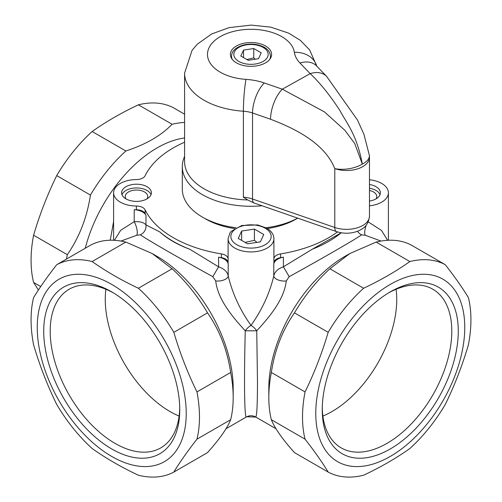 <?xml version="1.0" encoding="UTF-8"?>
<svg xmlns="http://www.w3.org/2000/svg" width="502" height="502" viewBox="0 0 502 502"><rect width="100%" height="100%" fill="white"/><g stroke="black" fill="none" stroke-linecap="round" stroke-linejoin="round"><path stroke-width="0.75" d="M322.893 416.07A91.602 52.886 120 0 0 396.103 289.259M105.897 289.259A91.602 52.886 -120 0 0 105.257 299.374A91.602 52.886 -120 0 0 179.107 416.07M341.216 232.79A109.925 63.465 180 0 1 312.238 249.237L283.404 266.819C277.844 268.758 274.638 271.808 273.785 275.974C269.587 293.488 261.994 309.96 251 325.384C240.044 310.023 232.445 293.551 228.215 275.974L228.215 263.964A22.904 13.221 180 0 1 228.103 262.715L228.103 258.976A9.161 5.29 0 0 0 221.407 253.912A109.925 63.465 180 0 1 145.134 209.88A9.161 5.29 0 0 0 136.362 206.015A22.904 13.221 180 0 1 113.596 192.793A22.904 13.221 180 0 1 136.362 179.572A9.161 5.29 0 0 0 145.134 175.706A109.925 63.465 180 0 1 184.585 142.223M228.103 258.976A22.904 13.221 180 0 1 228.096 258.9L228.096 238.707A22.904 13.221 0 0 0 251 251.929A22.904 13.221 0 0 0 273.904 238.707L273.904 258.9A22.904 13.221 180 0 1 273.897 258.976A9.161 5.29 0 0 1 280.593 253.912A109.925 63.465 180 0 0 337.532 231.93M369.466 179.772A22.904 13.221 180 0 1 388.404 192.793A22.904 13.221 180 0 1 369.466 205.814M369.466 184.51A14.884 8.597 180 0 1 376.029 186.719A14.884 8.597 180 0 1 380.39 192.793A14.884 8.597 180 0 1 369.466 201.076M147.023 186.719A14.884 8.597 180 0 1 151.384 192.793A14.884 8.597 180 0 1 136.494 201.39A14.884 8.597 180 0 1 121.609 192.793A14.884 8.597 180 0 1 130.796 184.855A14.884 8.597 180 0 1 147.023 186.719M297.146 218.439A9.161 5.29 180 0 1 296.343 218.972A64.124 37.022 180 0 1 267.415 228.579M234.585 228.579A64.124 37.022 180 0 1 205.657 218.972A9.161 5.29 180 0 1 204.854 218.439M261.881 205.782A68.705 39.664 180 0 1 182.295 166.614A68.705 39.664 180 0 1 184.585 156.461M182.295 166.614L182.295 189.053A68.705 39.664 0 0 0 235.984 227.757M266.016 227.757A68.705 39.664 0 0 0 297.667 218.163M264.309 82.968A45.801 26.443 0 0 0 246.011 79.379A22.904 2.14 93.8 0 0 243.388 111.212A22.904 13.221 180 0 1 252.537 113.006A22.904 9.613 109.1 0 1 264.309 82.968L282.319 89.199L310.173 73.631A22.904 16.346 -43.9 0 1 326.645 76.417A22.904 16.346 -43.9 0 1 326.676 76.442L316.473 65.85A22.904 16.346 136.1 0 0 299.976 63.039L310.173 73.631C320.088 82.918 330.071 95.342 340.124 110.911C347.177 124.007 356.721 134.636 362.331 164.072L354.738 143.578L344.918 130.338L324.374 111.846L282.319 89.199A22.904 9.613 109.1 0 0 270.54 119.238C293.582 128.029 324.518 142.631 334.79 168.628A22.904 11.69 -8.3 0 0 362.331 164.072A22.904 10.711 -4.6 0 0 369.39 155.476A22.904 10.711 -4.6 0 0 369.39 155.463A22.904 10.711 -4.6 0 0 369.365 155.218M326.676 76.442A22.904 16.346 -43.9 0 1 326.971 76.768M253.83 202.921L336.503 231.598A9.161 3.847 -70.9 0 1 334.79 227.481L252.537 199.018A9.161 3.847 109.1 0 0 253.83 202.921L247.693 199.965L243.388 197.223L243.388 111.212A66.415 38.34 0 0 1 184.585 73.123L192.059 50.344L197.267 44.226L211.593 33.992L229.069 27.629L251.119 25.1L270.76 27.139L288.719 33.157L300.334 40.336L309.678 49.974L316.756 66.145M271.607 54.618A20.613 11.897 180 0 1 250.831 66.32A20.613 11.897 180 0 1 230.387 54.423A20.613 11.897 180 0 1 251 42.526A20.613 11.897 180 0 1 271.613 54.423A20.613 11.897 180 0 1 271.607 54.618M284.847 223.572A6.871 3.966 0 0 0 286.259 223.716M380.033 194.663A14.884 8.597 0 0 0 376.029 190.453A14.884 8.597 0 0 0 369.466 188.25M151.027 194.663A14.884 8.597 0 0 0 147.023 190.453A14.884 8.597 0 0 0 132.34 188.281A14.884 8.597 0 0 0 121.967 194.663M273.897 262.715A22.904 13.221 180 0 1 273.785 263.964L273.785 275.974A9.161 4.48 6 0 0 286.265 280.951L289.196 276.671L283.404 266.819L283.404 257.175A109.925 63.465 180 0 1 280.593 257.651A9.161 5.29 0 0 0 273.897 262.715L273.897 258.976M228.103 262.715A9.161 5.29 0 0 0 221.407 257.651A109.925 63.465 180 0 1 218.596 257.175L218.596 266.819L189.762 249.237A109.925 63.465 180 0 1 159.718 231.886C167.568 238.946 177.582 244.731 189.762 249.237M159.711 231.886L145.963 224.89L145.963 215.245A109.925 63.465 180 0 1 145.134 213.62A9.161 5.29 0 0 0 136.362 209.754A22.904 13.221 180 0 1 134.203 209.685L134.203 221.696L120.643 230.33L114.381 240.301M126.002 198.886A11.257 6.501 180 0 1 125.236 196.533A11.257 6.501 180 0 1 136.494 190.032A11.257 6.501 180 0 1 147.757 196.533A11.257 6.501 180 0 1 146.992 198.886M341.228 232.79L312.238 249.237M283.404 257.175A13.742 7.932 0 0 0 273.785 263.964M228.215 263.964A13.742 7.932 0 0 0 218.596 257.175M145.963 215.245A13.742 7.932 0 0 0 134.203 209.685M445.28 264.705L411.571 245.246A119.087 68.755 -60 0 0 376.149 242.077L409.858 261.542C396.015 271.35 380.591 280.254 363.599 288.248A119.087 68.755 120 0 0 328.17 332.318C322.039 353.101 314.327 372.967 305.04 391.93A119.087 68.755 120 0 0 305.04 439.162C314.327 451.041 322.039 462.009 328.17 472.068A119.087 68.755 120 0 0 363.599 475.231C380.591 467.243 396.015 458.339 409.858 448.524A119.087 68.755 120 0 0 445.28 404.455C454.567 385.492 462.279 365.625 468.41 344.843A119.087 68.755 120 0 0 468.41 297.611C462.279 287.552 454.567 276.583 445.28 264.705A119.087 68.755 120 0 0 409.858 261.542M462.524 349.605A105.345 60.824 -60 0 1 381.15 461.056A105.345 60.824 -60 0 1 315.771 413.435A105.345 60.824 -60 0 1 399.379 279.796A105.345 60.824 -60 0 1 462.524 349.605M305.04 391.93L271.337 372.465C274.713 350.095 282.425 330.228 294.461 312.859L328.17 332.318M328.17 472.068L294.461 452.609C282.425 439.137 274.713 428.168 271.337 419.703A119.087 68.755 -60 0 1 268.815 397.54A119.087 68.755 -60 0 1 271.337 372.465M271.337 419.703L305.04 439.162M363.599 288.248L329.889 268.783L349.781 253.56L376.149 242.077M294.461 312.859A119.087 68.755 -60 0 1 329.889 268.783M268.815 397.54L268.815 388.19A107.635 62.141 -60 0 1 344.918 256.365L349.781 253.56M369.466 190.446A11.257 6.501 180 0 1 376.764 196.533A11.257 6.501 180 0 1 375.998 198.886M173.83 332.318L207.539 312.859C219.575 330.228 227.287 350.095 230.663 372.465L196.96 391.93C187.673 372.967 179.961 353.101 173.83 332.318A119.087 68.755 -120 0 0 138.401 288.248C121.409 280.254 105.985 271.35 92.142 261.542A119.087 68.755 -120 0 0 56.72 264.705C47.433 276.583 39.721 287.552 33.59 297.611A119.087 68.755 -120 0 0 33.59 344.843C39.721 365.625 47.433 385.492 56.72 404.455A119.087 68.755 -120 0 0 92.142 448.524C105.985 458.339 121.409 467.243 138.401 475.231A119.087 68.755 -120 0 0 173.83 472.068C179.961 462.009 187.673 451.041 196.96 439.162A119.087 68.755 -120 0 0 196.96 391.93M92.142 261.542L125.851 242.077L152.219 253.56L172.111 268.783A119.087 68.755 60 0 1 207.539 312.859M172.111 268.783L138.401 288.248M183.996 391.253A105.345 60.824 60 0 1 120.85 461.056A105.345 60.824 60 0 1 37.248 327.423A105.345 60.824 60 0 1 102.621 279.796A105.345 60.824 60 0 1 183.996 391.253M56.72 175.593L90.429 195.058C87.047 217.429 79.341 237.295 67.299 254.671L33.59 235.206C39.721 214.423 47.433 194.556 56.72 175.593A119.087 68.755 -60 0 1 92.142 131.524C105.985 121.71 121.409 112.812 138.401 104.818A119.087 68.755 -60 0 1 173.83 107.98L184.585 114.192M138.401 104.818L172.111 124.283C161.023 135.684 145.605 144.582 125.851 150.989A119.087 68.755 120 0 0 90.429 195.058M125.851 150.989L92.142 131.524M38.403 290.024L33.59 282.444A119.087 68.755 -60 0 1 33.59 235.206M125.851 242.077A119.087 68.755 60 0 0 90.429 245.246L56.72 264.705M196.96 439.162L230.663 419.703C227.287 428.168 219.575 439.137 207.539 452.609L173.83 472.068M230.663 372.465A119.087 68.755 60 0 1 233.185 397.54A119.087 68.755 60 0 1 230.663 419.703M152.219 253.56L157.082 256.365A107.635 62.141 60 0 1 230.907 365.531A107.635 62.141 60 0 1 233.185 388.19L233.185 397.54M184.585 122.457A119.087 68.755 120 0 0 172.111 124.283M33.59 282.444L40.718 286.554M67.299 254.671A119.087 68.755 120 0 0 66.521 259.045M184.585 137.975A107.635 62.141 120 0 0 85.246 248.233M215.734 280.951A9.161 4.48 174 0 0 228.215 275.974C227.362 271.808 224.156 268.758 218.596 266.819L212.804 276.671L215.734 280.951C217.705 299.738 233.411 317.942 245.252 330.805C243.953 382.16 244.449 418.699 246.419 416.955L246.469 416.917M387.619 240.301L381.514 230.468L368.211 221.897M140.296 234.804A9.161 8.729 118.6 0 0 145.963 224.89C143.974 222.468 140.058 221.407 134.203 221.696A9.161 2.93 71.8 0 1 136.657 235.294L140.296 234.804C147.99 240.107 179.521 258.304 212.804 276.671M43.724 331.163A96.183 55.534 -120 0 0 111.739 448.964A96.183 55.534 -120 0 0 179.747 409.695A96.183 55.534 -120 0 0 111.739 291.894A96.183 55.534 -120 0 0 43.724 331.163M179.729 407.793A91.602 52.886 60 0 1 160.778 447.891A91.602 52.886 60 0 1 90.191 423.349A91.602 52.886 60 0 1 50.2 331.163A91.602 52.886 60 0 1 69.176 289.227A91.602 52.886 60 0 1 113.377 292.867M322.253 409.695A96.183 55.534 120 0 0 390.261 448.964A96.183 55.534 120 0 0 458.276 331.163A96.183 55.534 120 0 0 390.261 291.894A96.183 55.534 120 0 0 322.253 409.695M388.623 292.867A91.602 52.886 -60 0 1 432.824 289.227A91.602 52.886 -60 0 1 432.824 394.999A91.602 52.886 -60 0 1 341.222 447.891A91.602 52.886 -60 0 1 322.271 407.793M289.196 276.671C322.623 258.223 354.023 240.088 361.704 234.804L365.343 235.294A9.161 2.93 108.2 0 1 366.253 225.103M365.343 235.294L381.018 241.06M361.704 234.804A9.161 8.729 61.4 0 1 357.512 231.271M113.596 221.489L110.245 240.226M255.531 416.917L255.581 416.955C256.817 417.118 257.451 405.346 257.476 381.645L256.748 330.805C268.683 317.873 284.289 299.669 286.265 280.951M120.995 241.06L136.657 235.294M256.748 330.805A9.161 4.261 42 0 0 251 325.384A9.161 4.261 138 0 0 245.252 330.805L256.748 330.805M256.917 242.391L254.42 240.307L245.089 242.397M260.35 241.864L247.58 243.834L238.23 238.437L241.65 231.064L254.42 229.088L263.77 234.484L260.35 241.864M254.42 240.307L254.42 229.088M241.65 240.414L241.65 231.064M255.33 59.23L253.736 57.874L246.871 59.518M258.48 58.74L248.264 60.322L240.784 56.004L243.52 50.106L253.736 48.525L261.216 52.842L258.48 58.74M253.736 57.874L253.736 48.525M243.52 57.586L243.52 50.106M291.311 221.175L291.311 221.583M243.388 197.223A22.904 13.221 0 0 1 252.537 199.018L252.537 113.006L270.54 119.238M246.011 79.379A43.511 25.119 180 0 1 207.539 53.187A43.511 25.119 180 0 1 250.278 29.304A43.511 25.119 180 0 1 294.367 52.359A22.904 18.637 -8.1 0 1 316.674 66.057M294.367 52.359A45.801 26.443 0 0 0 299.976 63.039M336.503 231.598C343.939 233.976 351.224 233.756 358.365 230.926C362.846 228.717 368.342 226.126 369.466 216.136A22.904 13.221 180 0 1 357.851 227.644A22.904 13.221 180 0 1 334.79 227.481L334.79 168.628A22.904 13.221 0 0 0 357.851 168.791A22.904 13.221 0 0 0 369.466 157.289A22.904 22.904 0 0 0 369.39 155.463L363.937 134.304L357.437 119.959L326.639 76.423M247.693 199.965A66.415 38.34 180 0 1 184.585 161.669L184.585 73.123M221.407 257.651L221.407 253.912M145.134 213.62L145.134 209.88M136.362 209.754L136.362 206.015M280.593 257.651L280.593 253.912M265.251 228.234A20.155 11.634 180 0 1 256.215 247.699A20.155 11.634 180 0 1 231.535 233.449A20.155 11.634 180 0 1 265.251 228.234M269.681 59.449A19.465 11.239 0 0 0 270.465 56.293C270.114 52.327 268.055 49.328 264.29 47.301C258.153 44.069 251.282 43.285 243.671 44.96C235.727 47.32 231.679 51.097 231.535 56.293A19.465 11.239 0 0 0 232.319 59.449M263.142 47.414A17.175 9.915 180 0 1 255.443 63.999A17.175 9.915 180 0 1 234.409 51.857A17.175 9.915 180 0 1 263.142 47.414M369.466 216.136L369.466 157.289M113.596 240.263L113.596 192.793M388.404 240.263L388.404 192.793M276.012 428.752L255.581 416.955C252.525 415.311 249.475 415.311 246.419 416.949L225.988 428.752M255.825 417.093L246.777 416.754M273.904 238.707C273.86 234.566 271.438 231.033 266.625 228.103L257.658 224.927L241.751 225.511L231.246 231.322L229.929 232.972L228.096 238.707M231.535 56.293L231.535 58.332M270.465 56.293L270.465 58.332"/></g></svg>
